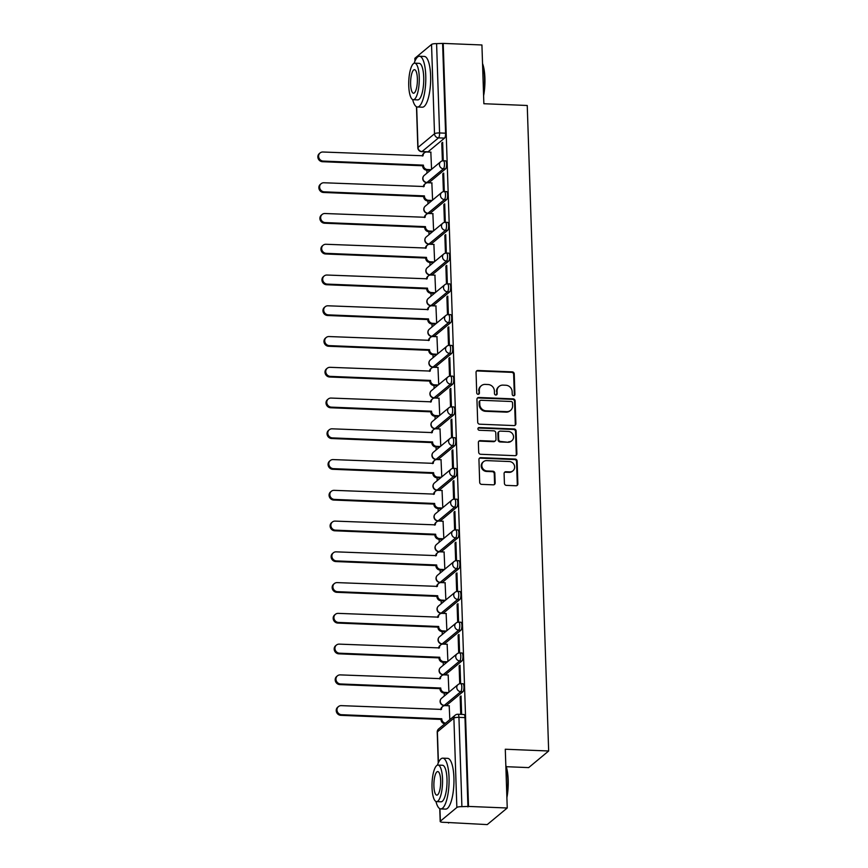 <?xml version="1.0" encoding="UTF-8"?>
<svg xmlns="http://www.w3.org/2000/svg" width="868" height="868" viewBox="0 0 868 868"><rect width="100%" height="100%" fill="white"/><g stroke="black" fill="none" stroke-linecap="round" stroke-linejoin="round"><path stroke-width="1.3" d="M513.617 395.754A1.4 1.291 50.3 0 0 514.908 394.452L514.236 373.891A1.996 1.855 50.3 0 0 512.261 371.873L477.888 370.484A1.996 1.855 50.3 0 0 476.044 372.339L476.727 392.9A1.4 1.291 50.3 0 0 478.952 394.029A1.4 1.291 50.3 0 0 479.396 393.009L479.31 390.35A6.38 5.924 50.3 0 1 485.212 384.405L488.076 384.524A6.38 5.924 50.3 0 1 494.391 390.958L494.478 393.627A1.4 1.291 50.3 0 0 496.713 394.745A1.4 1.291 50.3 0 0 497.158 393.736L497.071 391.067A6.38 5.924 50.3 0 1 502.973 385.121L505.838 385.24A6.38 5.924 50.3 0 1 512.153 391.685L512.239 394.343A1.4 1.291 50.3 0 0 513.617 395.754M514.138 395.667A1.4 1.291 50.3 0 0 514.333 394.929L513.65 374.368A1.996 1.855 50.3 0 0 511.675 372.361L477.302 370.961A1.996 1.855 50.3 0 0 476.413 371.157M478.626 394.224A1.4 1.291 50.3 0 0 478.821 393.497L479.31 390.35M496.377 394.94A1.4 1.291 50.3 0 0 496.572 394.213L497.071 391.067M504.416 483.368A1.996 1.855 50.3 0 0 506.391 485.375L516.037 485.765A1.996 1.855 50.3 0 0 517.881 483.91L517.122 461.071A1.996 1.855 50.3 0 0 515.147 459.064L480.785 457.664A1.996 1.855 50.3 0 0 478.941 459.53L479.689 482.358A1.996 1.855 50.3 0 0 481.664 484.377L493.317 484.843A1.996 1.855 50.3 0 0 495.161 482.988L494.836 473.212A1.996 1.855 50.3 0 0 492.861 471.205L487.089 470.966A5.338 4.948 50.3 0 1 483.509 461.689A5.338 4.948 50.3 0 1 486.742 460.615L509.364 461.526A5.338 4.948 50.3 0 1 512.945 470.814A5.338 4.948 50.3 0 1 509.711 471.888L505.935 471.736A1.996 1.855 50.3 0 0 504.091 473.592L504.416 483.368M443.212 43.4L481.924 44.973L483.867 103.726L527.245 105.484L548.663 750.994L505.284 749.236L507.238 808L468.525 806.426L443.212 43.4L436.593 43.639L439.566 132.956A4.069 1.161 92.3 0 1 438.524 137.871L422.022 151.564A4.069 1.161 92.3 0 1 421.729 151.683L427.761 151.933A4.069 1.161 -87.7 0 0 428.054 151.813L422.022 151.564A4.069 3.765 50.3 0 1 418.007 147.462L434.51 133.77L431.537 44.452A4.069 0.977 -1.9 0 1 436.593 43.639M514.04 425.58A1.996 1.855 50.3 0 0 515.885 423.725L515.125 400.886A1.996 1.855 50.3 0 0 513.151 398.868L478.789 397.479A1.996 1.855 50.3 0 0 476.944 399.334L477.693 422.173A1.996 1.855 50.3 0 0 479.668 424.192L514.04 425.58M516.124 430.984L516.883 453.812A1.996 1.855 50.3 0 1 515.039 455.678L480.666 454.279A1.996 1.855 50.3 0 1 478.691 452.271L478.376 442.496A1.996 1.855 50.3 0 1 480.221 440.64L494.152 441.204A1.996 1.855 50.3 0 0 495.997 439.338L495.78 432.861A1.996 1.855 50.3 0 0 493.816 430.843L479.299 430.257A1.4 1.291 50.3 0 1 478.366 427.826A1.4 1.291 50.3 0 1 479.212 427.555L514.149 428.966A1.996 1.855 50.3 0 1 516.124 430.984L515.538 431.461L516.297 454.3L516.883 453.812M507.238 808L487.23 824.6L448.506 822.528M426.872 170.171L426.969 173.123M427.891 200.931L427.989 203.882M428.911 231.68L429.009 234.642M429.931 262.44L430.029 265.402M430.951 293.2L431.049 296.151M431.971 323.959L432.069 326.911M432.991 354.719L433.089 357.67M434.011 385.468L434.108 388.43M435.031 416.228L435.128 419.19M436.051 446.987L436.148 449.939M437.071 477.747L437.168 480.698M438.09 508.507L438.188 511.458M439.11 539.256L439.208 542.218M440.13 570.016L440.228 572.978M441.15 600.775L441.248 603.737M442.17 631.535L442.268 634.486M443.19 662.295L443.288 665.246M444.21 693.044L444.308 696.006M506.272 766.694L528.666 767.605L548.663 750.994M468.525 806.426L461.906 806.665A4.069 0.977 178.1 0 0 456.85 807.479L440.358 821.182A4.069 0.977 178.1 0 0 440.184 821.475A4.069 0.977 178.1 0 0 443.081 822.3L449.114 822.549L448.528 823.027M442.626 43.888L445.588 133.195A4.069 1.161 92.3 0 1 444.557 138.11L428.054 151.813M414.958 61.096L414.871 58.438A4.069 0.977 -1.9 0 1 415.045 58.156L431.537 44.452M441.779 143.046L442.376 160.786L443.244 160.07L442.658 142.319L441.779 143.046L442.68 143.079M442.799 173.806L443.396 191.546L444.264 190.819L443.678 173.079L442.799 173.806L443.7 173.839M432.589 200.063L431.852 182.898M443.83 204.566L444.416 222.306L445.284 221.579L444.698 203.839L443.83 204.566L444.72 204.598M433.609 230.812L432.872 213.658M444.85 235.315L445.436 253.065L446.304 252.338L445.718 234.599L444.85 235.315L445.74 235.358M434.629 261.572L433.891 244.418M445.87 266.075L446.456 283.825L447.324 283.098L446.738 265.348L445.87 266.075L446.77 266.118M435.649 292.332L434.911 275.178M446.89 296.834L447.476 314.585L448.344 313.858L447.758 296.107L446.89 296.834L447.79 296.867M436.669 323.091L435.931 305.937M447.91 327.594L448.496 345.334L449.374 344.607L448.778 326.867L447.91 327.594L448.81 327.627M437.689 353.851L436.951 336.686M448.93 358.354L449.515 376.094L450.394 375.367L449.798 357.627L448.93 358.354L449.83 358.386M438.72 384.6L437.971 367.446M449.95 389.103L450.535 406.853L451.414 406.126L450.817 388.387L449.95 389.103L450.85 389.146M439.74 415.36L438.991 398.206M450.969 419.862L451.555 437.613L452.434 436.886L451.837 419.135L450.969 419.862L451.87 419.906M440.76 446.119L440.011 428.966M451.989 450.622L452.575 468.373L453.454 467.646L452.857 449.895L451.989 450.622L452.89 450.655M441.779 476.879L441.031 459.725M453.009 481.382L453.595 499.122L454.474 498.395L453.877 480.655L453.009 481.382L453.91 481.414M442.799 507.639L442.051 490.474M454.029 512.142L454.615 529.881L455.494 529.154L454.908 511.415L454.029 512.142L454.93 512.174M443.819 538.388L443.071 521.234M455.049 542.901L455.635 560.641L456.514 559.914L455.928 542.174L455.049 542.901L455.95 542.934M444.839 569.148L444.091 551.994M456.069 573.65L456.655 591.401L457.534 590.674L456.948 572.923L456.069 573.65L456.969 573.694M445.859 599.907L445.11 582.754M457.089 604.41L457.675 622.161L458.554 621.434L457.968 603.683L457.089 604.41L457.989 604.443M446.879 630.667L446.13 613.513M458.109 635.17L458.695 652.91L459.573 652.183L458.988 634.443L458.109 635.17L459.009 635.202M447.899 661.427L447.15 644.262M459.129 665.93L459.714 683.669L460.593 682.942L460.007 665.203L459.129 665.93L460.029 665.962M448.919 692.176L448.17 675.022M460.799 714.375L461.613 713.702L461.027 695.962L460.149 696.689L461.049 696.722M449.83 719.637L449.19 705.782M460.517 683.778A4.069 1.161 92.3 0 1 460.821 683.659L462.959 683.745A4.069 1.161 -87.7 0 1 463.968 687.337A4.069 1.161 -87.7 0 1 462.926 691.753L446.423 705.445L444.286 705.359A4.069 1.161 92.3 0 1 443.982 705.478L446.13 705.565A4.069 1.161 -87.7 0 0 446.423 705.445M459.498 653.018A4.069 1.161 92.3 0 1 459.79 652.899L461.939 652.986A4.069 1.161 -87.7 0 1 462.948 656.588A4.069 1.161 -87.7 0 1 461.906 660.993L445.403 674.696L443.266 674.61A4.069 1.161 92.3 0 1 442.962 674.718L445.11 674.805A4.069 1.161 -87.7 0 0 445.403 674.696M458.478 622.258A4.069 1.161 92.3 0 1 458.771 622.139L460.919 622.226A4.069 1.161 -87.7 0 1 461.928 625.828A4.069 1.161 -87.7 0 1 460.886 630.233L444.383 643.937L442.246 643.85A4.069 1.161 92.3 0 1 441.942 643.969L444.091 644.056A4.069 1.161 -87.7 0 0 444.383 643.937M457.458 591.499A4.069 1.161 92.3 0 1 457.751 591.39L459.899 591.477A4.069 1.161 -87.7 0 1 460.908 595.068A4.069 1.161 -87.7 0 1 459.866 599.473L443.364 613.177L441.226 613.09A4.069 1.161 92.3 0 1 440.922 613.209L443.071 613.296A4.069 1.161 -87.7 0 0 443.364 613.177M456.438 560.75A4.069 1.161 92.3 0 1 456.731 560.63L458.879 560.717A4.069 1.161 -87.7 0 1 459.888 564.308A4.069 1.161 -87.7 0 1 458.836 568.714L442.344 582.417L440.206 582.33A4.069 1.161 92.3 0 1 439.902 582.45L442.051 582.536A4.069 1.161 -87.7 0 0 442.344 582.417M455.418 529.99A4.069 1.161 92.3 0 1 455.711 529.871L457.859 529.957A4.069 1.161 -87.7 0 1 458.868 533.549A4.069 1.161 -87.7 0 1 457.816 537.965L441.324 551.657L439.186 551.571A4.069 1.161 92.3 0 1 438.882 551.69L441.031 551.777A4.069 1.161 -87.7 0 0 441.324 551.657M454.398 499.23A4.069 1.161 92.3 0 1 454.691 499.111L456.828 499.198A4.069 1.161 -87.7 0 1 457.837 502.8A4.069 1.161 -87.7 0 1 456.796 507.205L440.304 520.909L438.156 520.822A4.069 1.161 92.3 0 1 437.863 520.93L440 521.017A4.069 1.161 -87.7 0 0 440.304 520.909M453.378 468.47A4.069 1.161 92.3 0 1 453.671 468.351L455.809 468.438A4.069 1.161 -87.7 0 1 456.818 472.04A4.069 1.161 -87.7 0 1 455.776 476.445L439.284 490.149L437.136 490.062A4.069 1.161 92.3 0 1 436.843 490.181L438.98 490.257A4.069 1.161 -87.7 0 0 439.284 490.149M452.358 437.711A4.069 1.161 92.3 0 1 452.651 437.602L454.789 437.689A4.069 1.161 -87.7 0 1 455.798 441.28A4.069 1.161 -87.7 0 1 454.756 445.685L438.264 459.389L436.116 459.302A4.069 1.161 92.3 0 1 435.823 459.422L437.96 459.508A4.069 1.161 -87.7 0 0 438.264 459.389M451.338 406.962A4.069 1.161 92.3 0 1 451.631 406.842L453.769 406.929A4.069 1.161 -87.7 0 1 454.778 410.521A4.069 1.161 -87.7 0 1 453.736 414.926L437.244 428.629L435.096 428.542A4.069 1.161 92.3 0 1 434.803 428.662L436.94 428.749A4.069 1.161 -87.7 0 0 437.244 428.629M450.318 376.202A4.069 1.161 92.3 0 1 450.611 376.083L452.749 376.169A4.069 1.161 -87.7 0 1 453.758 379.761A4.069 1.161 -87.7 0 1 452.716 384.177L436.224 397.869L434.076 397.783A4.069 1.161 92.3 0 1 433.783 397.902L435.92 397.989A4.069 1.161 -87.7 0 0 436.224 397.869M449.298 345.442A4.069 1.161 92.3 0 1 449.591 345.323L451.729 345.41A4.069 1.161 -87.7 0 1 452.738 349.012A4.069 1.161 -87.7 0 1 451.696 353.417L435.194 367.11L433.056 367.034A4.069 1.161 92.3 0 1 432.763 367.142L434.901 367.229A4.069 1.161 -87.7 0 0 435.194 367.11M448.279 314.683A4.069 1.161 92.3 0 1 448.572 314.563L450.709 314.65A4.069 1.161 -87.7 0 1 451.718 318.252A4.069 1.161 -87.7 0 1 450.676 322.657L434.174 336.361L432.036 336.274A4.069 1.161 92.3 0 1 431.743 336.383L433.881 336.469A4.069 1.161 -87.7 0 0 434.174 336.361M447.259 283.923A4.069 1.161 92.3 0 1 447.552 283.814L449.689 283.901A4.069 1.161 -87.7 0 1 450.698 287.492A4.069 1.161 -87.7 0 1 449.657 291.898L433.154 305.601L431.016 305.514A4.069 1.161 92.3 0 1 430.723 305.634L432.861 305.72A4.069 1.161 -87.7 0 0 433.154 305.601M446.239 253.174A4.069 1.161 92.3 0 1 446.532 253.055L448.669 253.141A4.069 1.161 -87.7 0 1 449.678 256.733A4.069 1.161 -87.7 0 1 448.637 261.138L432.134 274.841L429.996 274.755A4.069 1.161 92.3 0 1 429.703 274.874L431.841 274.961A4.069 1.161 -87.7 0 0 432.134 274.841M445.219 222.414A4.069 1.161 92.3 0 1 445.512 222.295L447.649 222.382A4.069 1.161 -87.7 0 1 448.658 225.973A4.069 1.161 -87.7 0 1 447.617 230.389L431.114 244.082L428.976 243.995A4.069 1.161 92.3 0 1 428.684 244.114L430.821 244.201A4.069 1.161 -87.7 0 0 431.114 244.082M444.199 191.654A4.069 1.161 92.3 0 1 444.492 191.535L446.629 191.622A4.069 1.161 -87.7 0 1 447.638 195.224A4.069 1.161 -87.7 0 1 446.597 199.629L430.094 213.322L427.957 213.235A4.069 1.161 92.3 0 1 427.664 213.354L429.801 213.441A4.069 1.161 -87.7 0 0 430.094 213.322M443.179 160.895A4.069 1.161 92.3 0 1 443.472 160.775L445.609 160.862A4.069 1.161 -87.7 0 1 446.619 164.464A4.069 1.161 -87.7 0 1 445.577 168.869L429.074 182.573L426.937 182.486A4.069 1.161 92.3 0 1 426.644 182.595L428.781 182.681A4.069 1.161 -87.7 0 0 429.074 182.573M431.57 169.303L430.832 152.15M467.939 806.914L464.977 717.597A4.069 1.161 -87.7 0 0 463.979 714.505L457.946 714.255A4.069 1.161 92.3 0 1 458.944 717.348L461.906 806.665M460.149 696.689L460.734 714.375M499.1 386.412L498.514 386.889A6.38 5.924 50.3 0 0 496.485 391.555M481.349 385.685L480.764 386.173A6.38 5.924 50.3 0 0 478.724 390.839M514.93 425.385A1.996 1.855 50.3 0 0 515.299 424.202L514.54 401.363A1.996 1.855 50.3 0 0 512.565 399.356L478.203 397.967A1.996 1.855 50.3 0 0 477.313 398.152M512.521 402.904A1.4 1.291 50.3 0 0 511.144 401.493L480.97 400.278A1.4 1.291 50.3 0 0 479.678 401.569L479.776 404.379A6.38 5.924 50.3 0 0 486.091 410.824L506.717 411.66A6.38 5.924 50.3 0 0 512.619 405.714L512.521 402.904M480.123 400.549L479.548 401.038A1.4 1.291 50.3 0 0 479.103 402.058L479.678 401.569M510.579 410.369L510.004 410.857A6.38 5.924 50.3 0 1 506.131 412.137L485.505 411.302A6.38 5.924 50.3 0 1 479.19 404.868L479.103 402.058M515.928 455.483A1.996 1.855 50.3 0 0 516.297 454.3M495.368 440.803L494.782 441.28A1.996 1.855 50.3 0 1 493.566 441.682L479.635 441.118A1.996 1.855 50.3 0 0 478.745 441.313M515.538 431.461A1.996 1.855 50.3 0 0 513.563 429.454L478.626 428.032A1.4 1.291 50.3 0 0 478.116 428.119M508.615 441.79A5.338 4.948 50.3 0 0 513.183 435.042A5.338 4.948 50.3 0 0 508.279 431.429L500.304 431.114A1.996 1.855 50.3 0 0 498.46 432.969L498.677 439.447A1.996 1.855 50.3 0 0 500.652 441.465L508.03 442.268A5.338 4.948 50.3 0 0 511.274 441.194L511.849 440.716M499.089 431.515L498.514 431.993A1.996 1.855 50.3 0 0 497.874 433.457L498.46 432.969M508.03 442.268L500.066 441.953A1.996 1.855 50.3 0 1 498.091 439.935L497.874 433.457M512.945 470.814L512.37 471.291A5.338 4.948 50.3 0 1 509.125 472.366L505.36 472.214A1.996 1.855 50.3 0 0 504.471 472.409M483.509 461.689L482.923 462.167A5.338 4.948 50.3 0 0 486.503 471.454L487.089 470.966M494.207 484.659A1.996 1.855 50.3 0 0 494.576 483.476L494.25 473.7A1.996 1.855 50.3 0 0 492.275 471.682L486.503 471.454M516.927 485.57A1.996 1.855 50.3 0 0 517.295 484.398L516.536 461.559A1.996 1.855 50.3 0 0 514.561 459.541L480.199 458.152A1.996 1.855 50.3 0 0 479.31 458.347M430.354 170.312L426.687 170.161A4.069 3.765 -129.7 0 1 422.662 166.059L423.421 165.43A4.069 3.765 50.3 0 0 427.436 169.531L431.114 169.683M431.005 152.15L426.861 151.987A4.069 3.765 50.3 0 0 423.096 155.773L322.929 152.008A4.676 4.34 50.3 0 0 318.925 157.922A4.676 4.34 50.3 0 0 323.232 161.079L423.41 165.137M422.651 165.766L322.473 161.708A4.676 4.34 -129.7 0 1 319.337 153.571L320.097 152.942M422.347 156.034A4.069 3.765 -129.7 0 1 423.638 153.43L424.398 152.801M431.374 201.072L427.707 200.92A4.069 3.765 -129.7 0 1 423.682 196.819L424.441 196.19A4.069 3.765 50.3 0 0 428.456 200.291L432.134 200.443M432.025 182.909L427.881 182.747A4.069 3.765 50.3 0 0 424.116 186.522L323.948 182.768A4.676 4.34 50.3 0 0 319.945 188.681A4.676 4.34 50.3 0 0 324.252 191.839L424.43 195.897M423.671 196.526L323.493 192.468A4.676 4.34 -129.7 0 1 320.357 184.331L321.117 183.701M423.367 186.794A4.069 3.765 -129.7 0 1 424.658 184.19L425.418 183.56M432.394 231.821L428.727 231.68A4.069 3.765 -129.7 0 1 424.702 227.579L425.461 226.949A4.069 3.765 50.3 0 0 429.486 231.051L433.154 231.192M433.045 213.669L428.901 213.495A4.069 3.765 50.3 0 0 425.136 217.282L324.968 213.517A4.676 4.34 50.3 0 0 320.965 219.43A4.676 4.34 50.3 0 0 325.272 222.588L425.45 226.646M424.691 227.275L324.513 223.217A4.676 4.34 -129.7 0 1 321.377 215.09L322.136 214.461M424.387 217.553A4.069 3.765 -129.7 0 1 425.678 214.949L426.438 214.32M482.532 63.505A24.792 7.096 92.3 0 1 484.908 78.12A24.792 7.096 92.3 0 1 483.606 95.795M483.541 93.896A25.4 7.269 -87.7 0 0 484.507 77.957A25.4 7.269 -87.7 0 0 482.565 64.416M412.658 99.57A25.4 7.269 -87.7 0 0 417.443 107.003A25.4 7.269 -87.7 0 0 425.754 75.57A25.4 7.269 -87.7 0 0 419.494 56.246A25.4 7.269 -87.7 0 0 414.134 63.266M417.443 107.003L422.304 107.198A25.4 7.269 -87.7 0 0 430.626 75.766A25.4 7.269 -87.7 0 0 424.365 56.442L419.494 56.246M414.741 63.169L419.211 63.353A18.282 5.23 92.3 0 1 423.714 77.263A18.282 5.23 92.3 0 1 417.725 99.896L413.255 99.712A18.282 5.23 -87.7 0 0 419.244 77.089A18.282 5.23 -87.7 0 0 414.741 63.169A18.282 5.23 -87.7 0 0 408.752 85.802A18.282 5.23 -87.7 0 0 413.255 99.712M417.378 78.641A11.783 3.374 -87.7 0 0 414.47 69.668A11.783 3.374 -87.7 0 0 410.618 84.25A11.783 3.374 -87.7 0 0 413.515 93.223A11.783 3.374 -87.7 0 0 417.378 78.641M505.816 765.413A24.792 7.096 92.3 0 1 508.192 780.028A24.792 7.096 92.3 0 1 506.89 797.703M506.825 795.804A25.4 7.269 -87.7 0 0 507.791 779.855A25.4 7.269 -87.7 0 0 505.849 766.314M435.942 801.479A25.4 7.269 -87.7 0 0 440.727 808.911A25.4 7.269 -87.7 0 0 449.038 777.478A25.4 7.269 -87.7 0 0 442.778 758.155A25.4 7.269 -87.7 0 0 437.418 765.175M440.727 808.911L445.588 809.106A25.4 7.269 -87.7 0 0 453.91 777.674A25.4 7.269 -87.7 0 0 447.649 758.35L442.778 758.155M438.025 765.077L442.496 765.261A18.282 5.23 92.3 0 1 446.998 779.171A18.282 5.23 92.3 0 1 441.02 801.804L436.539 801.62A18.282 5.23 -87.7 0 0 442.528 778.997A18.282 5.23 -87.7 0 0 438.025 765.077A18.282 5.23 -87.7 0 0 432.036 787.71A18.282 5.23 -87.7 0 0 436.539 801.62M440.662 780.538A11.783 3.374 -87.7 0 0 437.754 771.576A11.783 3.374 -87.7 0 0 433.902 786.158A11.783 3.374 -87.7 0 0 436.799 795.121A11.783 3.374 -87.7 0 0 440.662 780.538M433.414 262.581L429.747 262.429A4.069 3.765 -129.7 0 1 425.721 258.328L426.481 257.698A4.069 3.765 50.3 0 0 430.506 261.8L434.174 261.952M434.065 244.429L429.92 244.255A4.069 3.765 50.3 0 0 426.155 248.042L325.988 244.277A4.676 4.34 50.3 0 0 321.985 250.19A4.676 4.34 50.3 0 0 326.292 253.347L426.47 257.405M425.711 258.035L325.533 253.977A4.676 4.34 -129.7 0 1 322.397 245.85L323.156 245.221M425.407 248.302A4.069 3.765 -129.7 0 1 426.698 245.698L427.457 245.069M434.434 293.341L430.767 293.189A4.069 3.765 -129.7 0 1 426.741 289.087L427.501 288.458A4.069 3.765 50.3 0 0 431.526 292.559L435.194 292.711M435.085 275.178L430.94 275.015A4.069 3.765 50.3 0 0 427.175 278.802L327.008 275.037A4.676 4.34 50.3 0 0 323.004 280.95A4.676 4.34 50.3 0 0 327.312 284.107L427.49 288.165M426.731 288.794L326.552 284.737A4.676 4.34 -129.7 0 1 323.417 276.61L324.176 275.981M426.427 279.062A4.069 3.765 -129.7 0 1 427.718 276.458L428.477 275.829M435.454 324.1L431.787 323.948A4.069 3.765 -129.7 0 1 427.761 319.847L428.521 319.218A4.069 3.765 50.3 0 0 432.546 323.319L436.213 323.471M436.105 305.937L431.96 305.775A4.069 3.765 50.3 0 0 428.195 309.561L328.028 305.796A4.676 4.34 50.3 0 0 324.024 311.71A4.676 4.34 50.3 0 0 328.332 314.867L428.51 318.925M427.75 319.554L327.572 315.496A4.676 4.34 -129.7 0 1 324.437 307.359L325.196 306.729M427.447 309.822A4.069 3.765 -129.7 0 1 428.738 307.218L429.497 306.588M436.474 354.86L432.806 354.708A4.069 3.765 -129.7 0 1 428.781 350.607L429.541 349.978A4.069 3.765 50.3 0 0 433.566 354.079L437.233 354.231M437.125 336.697L432.98 336.534A4.069 3.765 50.3 0 0 429.226 340.31L329.048 336.556A4.676 4.34 50.3 0 0 325.044 342.469A4.676 4.34 50.3 0 0 329.352 345.627L429.53 349.685M428.77 350.314L328.592 346.256A4.676 4.34 -129.7 0 1 325.457 338.119L326.216 337.489M428.466 340.581A4.069 3.765 -129.7 0 1 429.758 337.977L430.517 337.348M437.494 385.609L433.826 385.468A4.069 3.765 -129.7 0 1 429.801 381.367L430.561 380.737A4.069 3.765 50.3 0 0 434.586 384.839L438.253 384.98M438.145 367.457L434 367.283A4.069 3.765 50.3 0 0 430.246 371.07L330.079 367.316A4.676 4.34 50.3 0 0 326.075 373.218A4.676 4.34 50.3 0 0 330.372 376.376L430.55 380.434M429.79 381.063L329.612 377.005A4.676 4.34 -129.7 0 1 326.476 368.878L327.236 368.249M429.486 371.341A4.069 3.765 -129.7 0 1 430.778 368.737L431.537 368.108M438.514 416.369L434.846 416.228A4.069 3.765 -129.7 0 1 430.821 412.126L431.58 411.497A4.069 3.765 50.3 0 0 435.606 415.588L439.273 415.739M439.165 398.217L435.02 398.043A4.069 3.765 50.3 0 0 431.266 401.83L331.099 398.065A4.676 4.34 50.3 0 0 327.095 403.978A4.676 4.34 50.3 0 0 331.392 407.135L431.57 411.193M430.81 411.823L330.632 407.765A4.676 4.34 -129.7 0 1 327.496 399.638L328.256 399.009M430.506 402.101A4.069 3.765 -129.7 0 1 431.797 399.497L432.557 398.868M439.544 447.129L435.866 446.977A4.069 3.765 -129.7 0 1 431.841 442.875L432.6 442.246A4.069 3.765 50.3 0 0 436.626 446.347L440.293 446.499M440.184 428.966L436.04 428.803A4.069 3.765 50.3 0 0 432.286 432.589L332.119 428.825A4.676 4.34 50.3 0 0 328.115 434.738A4.676 4.34 50.3 0 0 332.411 437.895L432.589 441.953M431.83 442.582L331.652 438.524A4.676 4.34 -129.7 0 1 328.516 430.398L329.276 429.769M431.526 432.85A4.069 3.765 -129.7 0 1 432.817 430.246L433.577 429.617M440.564 477.888L436.886 477.736A4.069 3.765 -129.7 0 1 432.861 473.635L433.62 473.006A4.069 3.765 50.3 0 0 437.646 477.107L441.313 477.259M441.204 459.725L437.06 459.563A4.069 3.765 50.3 0 0 433.306 463.349L333.138 459.584A4.676 4.34 50.3 0 0 329.135 465.498A4.676 4.34 50.3 0 0 333.431 468.655L433.609 472.713M432.85 473.342L332.683 469.284A4.676 4.34 -129.7 0 1 329.547 461.158L330.296 460.528M432.546 463.61A4.069 3.765 -129.7 0 1 433.837 461.006L434.597 460.376M441.584 508.648L437.906 508.496A4.069 3.765 -129.7 0 1 433.881 504.395L434.64 503.765A4.069 3.765 50.3 0 0 438.666 507.867L442.333 508.019M442.224 490.485L438.08 490.322A4.069 3.765 50.3 0 0 434.325 494.109L334.158 490.344A4.676 4.34 50.3 0 0 330.155 496.257A4.676 4.34 50.3 0 0 334.451 499.415L434.629 503.473M433.87 504.102L333.703 500.044A4.676 4.34 -129.7 0 1 330.567 491.906L331.316 491.277M433.566 494.369A4.069 3.765 -129.7 0 1 434.857 491.765L435.617 491.136M442.604 539.397L438.926 539.256A4.069 3.765 -129.7 0 1 434.901 535.155L435.66 534.525A4.069 3.765 50.3 0 0 439.685 538.627L443.364 538.768M443.244 521.245L439.099 521.071A4.069 3.765 50.3 0 0 435.345 524.858L335.178 521.104A4.676 4.34 50.3 0 0 331.175 527.006A4.676 4.34 50.3 0 0 335.471 530.164L435.649 534.232M434.901 534.862L334.722 530.793A4.676 4.34 -129.7 0 1 331.587 522.666L332.336 522.037M434.586 525.129A4.069 3.765 -129.7 0 1 435.877 522.525L436.637 521.896M443.624 570.157L439.946 570.016A4.069 3.765 -129.7 0 1 435.92 565.914L436.68 565.285A4.069 3.765 50.3 0 0 440.705 569.386L444.383 569.527M444.264 552.005L440.119 551.831A4.069 3.765 50.3 0 0 436.365 555.618L336.198 551.853A4.676 4.34 50.3 0 0 332.194 557.766A4.676 4.34 50.3 0 0 336.502 560.923L436.669 564.981M435.92 565.61L335.742 561.553A4.676 4.34 -129.7 0 1 332.607 553.426L333.366 552.797M435.606 555.889A4.069 3.765 -129.7 0 1 436.897 553.285L437.656 552.656M444.644 600.916L440.966 600.764A4.069 3.765 -129.7 0 1 436.951 596.663L437.7 596.034A4.069 3.765 50.3 0 0 441.725 600.135L445.403 600.287M445.284 582.764L441.139 582.591A4.069 3.765 50.3 0 0 437.385 586.377L337.218 582.612A4.676 4.34 50.3 0 0 333.214 588.526A4.676 4.34 50.3 0 0 337.522 591.683L437.689 595.741M436.94 596.37L336.762 592.312A4.676 4.34 -129.7 0 1 333.627 584.186L334.386 583.556M436.626 586.638A4.069 3.765 -129.7 0 1 437.917 584.034L438.676 583.404M445.664 631.676L441.986 631.524A4.069 3.765 -129.7 0 1 437.971 627.423L438.72 626.794A4.069 3.765 50.3 0 0 442.745 630.895L446.423 631.047M446.304 613.513L442.159 613.35A4.069 3.765 50.3 0 0 438.405 617.137L338.238 613.372A4.676 4.34 50.3 0 0 334.234 619.285A4.676 4.34 50.3 0 0 338.542 622.443L438.72 626.501M437.96 627.13L337.782 623.072A4.676 4.34 -129.7 0 1 334.647 614.945L335.406 614.316M437.646 617.398A4.069 3.765 -129.7 0 1 438.937 614.794L439.696 614.164M446.684 662.436L443.005 662.284A4.069 3.765 -129.7 0 1 438.991 658.183L439.74 657.553A4.069 3.765 50.3 0 0 443.765 661.655L447.443 661.807M447.324 644.273L443.179 644.11A4.069 3.765 50.3 0 0 439.425 647.897L339.258 644.132A4.676 4.34 50.3 0 0 335.254 650.045A4.676 4.34 50.3 0 0 339.562 653.203L439.74 657.26M438.98 657.89L338.802 653.832A4.676 4.34 -129.7 0 1 335.666 645.694L336.426 645.065M438.666 648.157A4.069 3.765 -129.7 0 1 439.957 645.553L440.716 644.924M447.704 693.185L444.025 693.044A4.069 3.765 -129.7 0 1 440.011 688.942L440.76 688.313A4.069 3.765 50.3 0 0 444.785 692.414L448.463 692.555M448.344 675.033L444.199 674.859A4.069 3.765 50.3 0 0 440.445 678.646L340.278 674.892A4.676 4.34 50.3 0 0 336.274 680.794A4.676 4.34 50.3 0 0 340.581 683.962L440.76 688.02M440 688.649L339.822 684.592A4.676 4.34 -129.7 0 1 336.686 676.454L337.446 675.825M439.696 678.917A4.069 3.765 -129.7 0 1 440.977 676.313L441.736 675.684M444.839 723.782A4.069 3.765 -129.7 0 1 441.031 719.702L441.79 719.073A4.069 3.765 50.3 0 0 445.599 723.153M449.374 705.793L445.219 705.619A4.069 3.765 50.3 0 0 441.465 709.406L341.298 705.641A4.676 4.34 50.3 0 0 337.294 711.554A4.676 4.34 50.3 0 0 341.601 714.711L441.779 718.769M441.02 719.398L340.842 715.34A4.676 4.34 -129.7 0 1 337.706 707.214L338.466 706.585M440.716 709.677A4.069 3.765 -129.7 0 1 441.996 707.073L442.756 706.443M514.333 394.929L514.908 394.452M478.821 393.497L479.396 393.009M496.572 394.213L497.158 393.736M456.85 807.479L453.888 718.161L437.396 731.865L438.416 762.625M439.946 808.726L440.358 821.182M444.557 138.11L438.524 137.871A4.069 3.765 50.3 0 1 434.51 133.77A4.069 0.977 -1.9 0 1 439.566 132.956L445.588 133.195M415.045 58.156L415.132 60.717M416.662 106.818L418.007 147.462A4.069 0.977 178.1 0 0 417.834 147.755A4.069 4.069 0 0 0 421.729 151.683M462.926 691.753L460.778 691.666L444.286 705.359A4.069 3.765 -129.7 0 1 440.26 701.257A4.069 3.765 50.3 0 1 441.552 698.295A4.069 4.069 0 0 0 443.982 705.478M461.906 660.993L459.758 660.906L443.266 674.61A4.069 3.765 -129.7 0 1 439.241 670.508A4.069 3.765 50.3 0 1 440.532 667.535A4.069 4.069 0 0 0 442.962 674.718M460.886 630.233L458.738 630.146L442.246 643.85A4.069 3.765 -129.7 0 1 438.221 639.749A4.069 3.765 50.3 0 1 439.512 636.776A4.069 4.069 0 0 0 441.942 643.969M459.866 599.473L457.718 599.387L441.226 613.09A4.069 3.765 -129.7 0 1 437.201 608.989A4.069 3.765 50.3 0 1 438.492 606.016A4.069 4.069 0 0 0 440.922 613.209M458.836 568.714L456.698 568.627L440.206 582.33A4.069 3.765 -129.7 0 1 436.181 578.229A4.069 3.765 50.3 0 1 437.472 575.267A4.069 4.069 0 0 0 439.902 582.45M457.816 537.965L455.678 537.878L439.186 551.571A4.069 3.765 -129.7 0 1 435.161 547.469A4.069 3.765 50.3 0 1 436.452 544.507A4.069 4.069 0 0 0 438.882 551.69M456.796 507.205L454.658 507.118L438.156 520.822A4.069 3.765 -129.7 0 1 434.141 516.72A4.069 3.765 50.3 0 1 435.432 513.747A4.069 4.069 0 0 0 437.863 520.93M455.776 476.445L453.639 476.358L437.136 490.062A4.069 3.765 -129.7 0 1 433.121 485.961A4.069 3.765 50.3 0 1 434.412 482.988A4.069 4.069 0 0 0 436.843 490.181M454.756 445.685L452.619 445.599L436.116 459.302A4.069 3.765 -129.7 0 1 432.101 455.201A4.069 3.765 50.3 0 1 433.392 452.228A4.069 4.069 0 0 0 435.823 459.422M453.736 414.926L451.599 414.839L435.096 428.542A4.069 3.765 -129.7 0 1 431.081 424.441A4.069 3.765 50.3 0 1 432.373 421.479A4.069 4.069 0 0 0 434.803 428.662M452.716 384.177L450.579 384.09L434.076 397.783A4.069 3.765 -129.7 0 1 430.061 393.681A4.069 3.765 50.3 0 1 431.353 390.719A4.069 4.069 0 0 0 433.783 397.902M451.696 353.417L449.559 353.33L433.056 367.034A4.069 3.765 -129.7 0 1 429.042 362.933A4.069 3.765 50.3 0 1 430.333 359.96A4.069 4.069 0 0 0 432.763 367.142M450.676 322.657L448.539 322.57L432.036 336.274A4.069 3.765 -129.7 0 1 428.022 332.173A4.069 3.765 50.3 0 1 429.313 329.2A4.069 4.069 0 0 0 431.743 336.383M449.657 291.898L447.519 291.811L431.016 305.514A4.069 3.765 -129.7 0 1 427.002 301.413A4.069 3.765 50.3 0 1 428.293 298.44A4.069 4.069 0 0 0 430.723 305.634M448.637 261.138L446.499 261.051L429.996 274.755A4.069 3.765 -129.7 0 1 425.982 270.653A4.069 3.765 50.3 0 1 427.273 267.691A4.069 4.069 0 0 0 429.703 274.874M447.617 230.389L445.479 230.302L428.976 243.995A4.069 3.765 -129.7 0 1 424.951 239.893A4.069 3.765 50.3 0 1 426.253 236.931A4.069 4.069 0 0 0 428.684 244.114M446.597 199.629L444.459 199.542L427.957 213.235A4.069 3.765 -129.7 0 1 423.931 209.134A4.069 3.765 50.3 0 1 425.233 206.172A4.069 4.069 0 0 0 427.664 213.354M445.577 168.869L443.439 168.783L426.937 182.486A4.069 3.765 -129.7 0 1 422.911 178.385A4.069 3.765 50.3 0 1 424.213 175.412A4.069 4.069 0 0 0 426.644 182.595M443.472 160.775A4.069 1.161 92.3 0 1 444.481 164.377A4.069 1.161 92.3 0 1 443.439 168.783A4.069 3.765 -129.7 0 1 440.705 161.708A4.069 4.069 0 0 1 443.472 160.775M444.492 191.535A4.069 1.161 92.3 0 1 445.501 195.137A4.069 1.161 92.3 0 1 444.459 199.542A4.069 3.765 -129.7 0 1 441.725 192.468A4.069 4.069 0 0 1 444.492 191.535M445.512 222.295A4.069 1.161 92.3 0 1 446.521 225.886A4.069 1.161 92.3 0 1 445.479 230.302A4.069 3.765 -129.7 0 1 442.756 223.228A4.069 4.069 0 0 1 445.512 222.295M446.532 253.055A4.069 1.161 92.3 0 1 447.541 256.646A4.069 1.161 92.3 0 1 446.499 261.051A4.069 3.765 -129.7 0 1 443.776 253.988A4.069 4.069 0 0 1 446.532 253.055M447.552 283.814A4.069 1.161 92.3 0 1 448.561 287.406A4.069 1.161 92.3 0 1 447.519 291.811A4.069 3.765 -129.7 0 1 444.796 284.747A4.069 4.069 0 0 1 447.552 283.814M448.572 314.563A4.069 1.161 92.3 0 1 449.581 318.165A4.069 1.161 92.3 0 1 448.539 322.57A4.069 3.765 -129.7 0 1 445.816 315.496A4.069 4.069 0 0 1 448.572 314.563M449.591 345.323A4.069 1.161 92.3 0 1 450.601 348.925A4.069 1.161 92.3 0 1 449.559 353.33A4.069 3.765 -129.7 0 1 446.836 346.256A4.069 4.069 0 0 1 449.591 345.323M450.611 376.083A4.069 1.161 92.3 0 1 451.62 379.674A4.069 1.161 92.3 0 1 450.579 384.09A4.069 3.765 -129.7 0 1 447.855 377.016A4.069 4.069 0 0 1 450.611 376.083M451.631 406.842A4.069 1.161 92.3 0 1 452.64 410.434A4.069 1.161 92.3 0 1 451.599 414.839A4.069 3.765 -129.7 0 1 448.875 407.776A4.069 4.069 0 0 1 451.631 406.842M452.651 437.602A4.069 1.161 92.3 0 1 453.66 441.194A4.069 1.161 92.3 0 1 452.619 445.599A4.069 3.765 -129.7 0 1 449.895 438.535A4.069 4.069 0 0 1 452.651 437.602M453.671 468.351A4.069 1.161 92.3 0 1 454.68 471.953A4.069 1.161 92.3 0 1 453.639 476.358A4.069 3.765 -129.7 0 1 450.915 469.284A4.069 4.069 0 0 1 453.671 468.351M454.691 499.111A4.069 1.161 92.3 0 1 455.7 502.713A4.069 1.161 92.3 0 1 454.658 507.118A4.069 3.765 -129.7 0 1 451.935 500.044A4.069 4.069 0 0 1 454.691 499.111M455.711 529.871A4.069 1.161 92.3 0 1 456.72 533.462A4.069 1.161 92.3 0 1 455.678 537.878A4.069 3.765 -129.7 0 1 452.955 530.804A4.069 4.069 0 0 1 455.711 529.871M456.731 560.63A4.069 1.161 92.3 0 1 457.74 564.222A4.069 1.161 92.3 0 1 456.698 568.627A4.069 3.765 -129.7 0 1 453.975 561.563A4.069 4.069 0 0 1 456.731 560.63M457.751 591.39A4.069 1.161 92.3 0 1 458.76 594.981A4.069 1.161 92.3 0 1 457.718 599.387A4.069 3.765 -129.7 0 1 454.995 592.323A4.069 4.069 0 0 1 457.751 591.39M458.771 622.139A4.069 1.161 92.3 0 1 459.78 625.741A4.069 1.161 92.3 0 1 458.738 630.146A4.069 3.765 -129.7 0 1 456.015 623.083A4.069 4.069 0 0 1 458.771 622.139M459.79 652.899A4.069 1.161 92.3 0 1 460.799 656.501A4.069 1.161 92.3 0 1 459.758 660.906A4.069 3.765 -129.7 0 1 457.035 653.832A4.069 4.069 0 0 1 459.79 652.899M460.821 683.659A4.069 1.161 92.3 0 1 461.819 687.25A4.069 1.161 92.3 0 1 460.778 691.666A4.069 3.765 -129.7 0 1 458.054 684.592A4.069 4.069 0 0 1 460.821 683.659M464.977 717.597L458.944 717.348A4.069 0.977 -1.9 0 0 453.888 718.161A4.069 3.765 -129.7 0 1 455.19 715.189L438.687 728.892A4.069 4.069 0 0 0 437.222 732.158L438.242 763.005M457.653 714.375A4.069 1.161 92.3 0 1 457.946 714.255A4.069 4.069 0 0 0 455.19 715.189M437.222 732.158A4.069 0.977 178.1 0 1 437.396 731.865A4.069 3.765 -129.7 0 1 438.687 728.892M477.302 370.961L477.888 370.484M511.675 372.361L512.261 371.873M513.65 374.368L514.236 373.891M478.203 397.967L478.789 397.479M512.565 399.356L513.151 398.868M514.54 401.363L515.125 400.886M515.299 424.202L515.885 423.725M479.19 404.868L479.776 404.379M485.505 411.302L486.091 410.824M506.131 412.137L506.717 411.66M479.635 441.118L480.221 440.64M493.566 441.682L494.152 441.204M478.626 428.032L479.212 427.555M513.563 429.454L514.149 428.966M498.091 439.935L498.677 439.447M500.066 441.953L500.652 441.465M505.36 472.214L505.935 471.736M509.125 472.366L509.711 471.888M492.275 471.682L492.861 471.205M494.25 473.7L494.836 473.212M494.576 483.476L495.161 482.988M480.199 458.152L480.785 457.664M514.561 459.541L515.147 459.064M516.536 461.559L517.122 461.071M517.295 484.398L517.881 483.91M422.662 166.059L423.421 165.43M426.687 170.161L427.436 169.531M322.473 161.708L323.232 161.079M423.682 196.819L424.441 196.19M427.707 200.92L428.456 200.291M323.493 192.468L324.252 191.839M424.702 227.579L425.461 226.949M428.727 231.68L429.486 231.051M324.513 223.217L325.272 222.588M425.721 258.328L426.481 257.698M429.747 262.429L430.506 261.8M325.533 253.977L326.292 253.347M426.741 289.087L427.501 288.458M430.767 293.189L431.526 292.559M326.552 284.737L327.312 284.107M427.761 319.847L428.521 319.218M431.787 323.948L432.546 323.319M327.572 315.496L328.332 314.867M428.781 350.607L429.541 349.978M432.806 354.708L433.566 354.079M328.592 346.256L329.352 345.627M429.801 381.367L430.561 380.737M433.826 385.468L434.586 384.839M329.612 377.005L330.372 376.376M430.821 412.126L431.58 411.497M434.846 416.228L435.606 415.588M330.632 407.765L331.392 407.135M431.841 442.875L432.6 442.246M435.866 446.977L436.626 446.347M331.652 438.524L332.411 437.895M432.861 473.635L433.62 473.006M436.886 477.736L437.646 477.107M332.683 469.284L333.431 468.655M433.881 504.395L434.64 503.765M437.906 508.496L438.666 507.867M333.703 500.044L334.451 499.415M434.901 535.155L435.66 534.525M438.926 539.256L439.685 538.627M334.722 530.793L335.471 530.164M435.92 565.914L436.68 565.285M439.946 570.016L440.705 569.386M335.742 561.553L336.502 560.923M436.951 596.663L437.7 596.034M440.966 600.764L441.725 600.135M336.762 592.312L337.522 591.683M437.971 627.423L438.72 626.794M441.986 631.524L442.745 630.895M337.782 623.072L338.542 622.443M438.991 658.183L439.74 657.553M443.005 662.284L443.765 661.655M338.802 653.832L339.562 653.203M440.011 688.942L440.76 688.313M444.025 693.044L444.785 692.414M339.822 684.592L340.581 683.962M441.031 719.702L441.79 719.073M340.842 715.34L341.601 714.711M424.213 175.412L440.705 161.708M425.233 206.172L441.725 192.468M426.253 236.931L442.756 223.228M427.273 267.691L443.776 253.988M428.293 298.44L444.796 284.747M429.313 329.2L445.816 315.496M430.333 359.96L446.836 346.256M431.353 390.719L447.855 377.016M432.373 421.479L448.875 407.776M433.392 452.228L449.895 438.535M434.412 482.988L450.915 469.284M435.432 513.747L451.935 500.044M436.452 544.507L452.955 530.804M437.472 575.267L453.975 561.563M438.492 606.016L454.995 592.323M439.512 636.776L456.015 623.083M440.532 667.535L457.035 653.832M441.552 698.295L458.054 684.592M439.761 808.64L440.184 821.475M416.477 106.731L417.834 147.755"/></g></svg>
